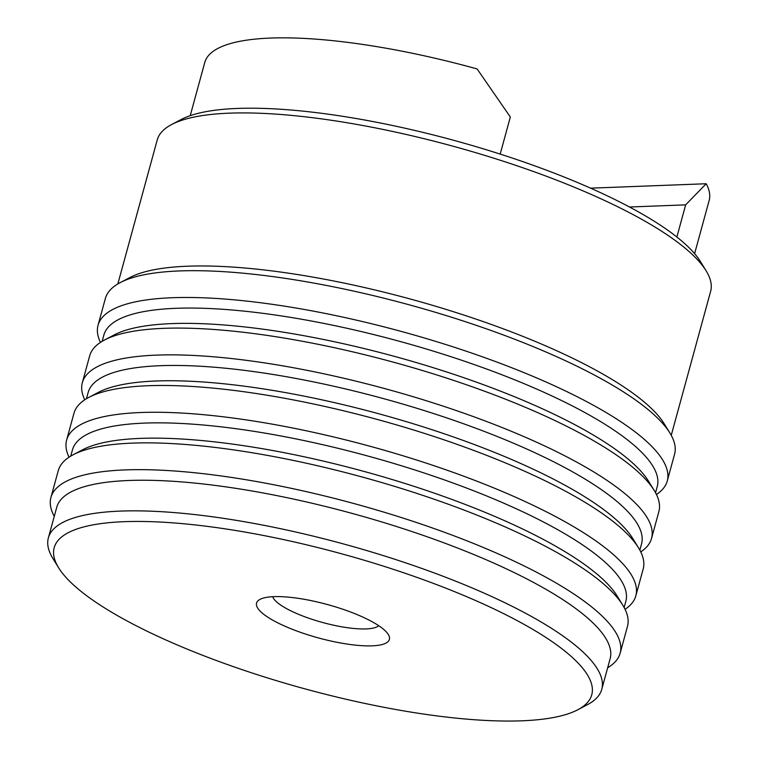 <?xml version="1.0" encoding="UTF-8"?>
<svg xmlns="http://www.w3.org/2000/svg" width="759" height="759" viewBox="0 0 759 759"><rect width="100%" height="100%" fill="white"/><g stroke="black" fill="none" stroke-linecap="round" stroke-linejoin="round"><path stroke-width="1.14" d="M378.76 625.72A55.739 13.994 15.3 0 1 289.938 610.397A55.739 13.994 15.3 0 1 272.69 596.697M278.022 622.968A68.851 17.286 15.3 0 1 260.024 599.373A68.851 17.286 15.3 0 1 367.935 619.524A68.851 17.286 15.3 0 1 388.295 634.467A68.851 17.286 15.3 0 1 355.563 645.15A68.851 17.286 15.3 0 1 278.022 622.968M141.022 628.205A278.676 69.98 -164.7 0 0 577.779 709.769A278.676 69.98 -164.7 0 0 504.934 614.287A278.676 69.98 -164.7 0 0 191.069 524.488A278.676 69.98 -164.7 0 0 58.595 567.741A278.676 69.98 -164.7 0 0 141.022 628.205M577.779 709.769L587.371 704.722A286.864 72.039 -164.7 0 0 601.773 689.295A286.864 72.039 -164.7 0 0 512.382 606.432A286.864 72.039 -164.7 0 0 222.093 518.141A286.864 72.039 -164.7 0 0 48.367 537.894A286.864 72.039 -164.7 0 0 52.912 558.51L58.595 567.741M48.367 537.894L56.745 507.287A286.864 72.039 15.3 0 1 230.47 487.534A286.864 72.039 15.3 0 1 520.75 575.825A286.864 72.039 15.3 0 1 610.141 658.679L601.773 689.295M607.665 667.759A295.061 74.097 -164.7 0 0 620.141 653.195A295.061 74.097 -164.7 0 0 528.198 567.96A295.061 74.097 -164.7 0 0 229.616 477.155A295.061 74.097 -164.7 0 0 50.929 497.468A295.061 74.097 -164.7 0 0 54.259 516.367M50.929 497.468L58.253 470.684A295.061 74.097 15.3 0 1 73.073 454.812A295.061 74.097 15.3 0 1 535.522 541.176A295.061 74.097 15.3 0 1 622.797 605.198A295.061 74.097 15.3 0 1 627.475 626.412L620.141 653.195M622.797 605.198L617.114 595.976A286.864 72.039 -164.7 0 0 532.268 533.729A286.864 72.039 -164.7 0 0 82.665 449.764L73.073 454.812M70.739 456.121L72.447 449.897A286.864 72.039 15.3 0 1 246.172 430.144A286.864 72.039 15.3 0 1 536.452 518.425A286.864 72.039 15.3 0 1 625.843 601.289L624.145 607.513M625.055 609.297A295.061 74.097 -164.7 0 0 635.843 595.796A295.061 74.097 -164.7 0 0 543.899 510.57A295.061 74.097 -164.7 0 0 245.318 419.765A295.061 74.097 -164.7 0 0 66.631 440.078A295.061 74.097 -164.7 0 0 69.05 457.193M66.631 440.078L73.955 413.294A295.061 74.097 15.3 0 1 88.775 397.422A295.061 74.097 15.3 0 1 551.224 483.787A295.061 74.097 15.3 0 1 638.499 547.808A295.061 74.097 15.3 0 1 643.177 569.013L635.843 595.796M638.499 547.808L632.816 538.586A286.864 72.039 -164.7 0 0 547.97 476.339A286.864 72.039 -164.7 0 0 98.357 392.375L88.775 397.422M86.441 398.731L88.148 392.498A286.864 72.039 15.3 0 1 261.874 372.745A286.864 72.039 15.3 0 1 552.154 461.036A286.864 72.039 15.3 0 1 641.545 543.89L639.846 550.123M640.757 551.907A295.061 74.097 -164.7 0 0 651.545 538.406A295.061 74.097 -164.7 0 0 559.601 453.18A295.061 74.097 -164.7 0 0 261.02 362.366A295.061 74.097 -164.7 0 0 82.333 382.688A295.061 74.097 -164.7 0 0 84.752 399.794M82.333 382.688L89.657 355.905A295.061 74.097 15.3 0 1 104.476 340.032A295.061 74.097 15.3 0 1 566.926 426.397A295.061 74.097 15.3 0 1 654.201 490.418A295.061 74.097 15.3 0 1 658.869 511.623L651.545 538.406M654.201 490.418L648.518 481.187A286.864 72.039 -164.7 0 0 563.671 418.949A286.864 72.039 -164.7 0 0 114.059 334.975L104.476 340.032M102.142 341.341L103.85 335.108A286.864 72.039 15.3 0 1 277.566 315.355A286.864 72.039 15.3 0 1 567.855 403.646A286.864 72.039 15.3 0 1 657.247 486.5L655.548 492.733M656.459 494.507A295.061 74.097 -164.7 0 0 667.246 481.016A295.061 74.097 -164.7 0 0 575.303 395.781A295.061 74.097 -164.7 0 0 276.722 304.976A295.061 74.097 -164.7 0 0 98.034 325.288A295.061 74.097 -164.7 0 0 100.454 342.404M98.034 325.288L105.359 298.505A295.061 74.097 15.3 0 1 120.178 282.633A295.061 74.097 15.3 0 1 582.627 368.997A295.061 74.097 15.3 0 1 669.903 433.019A295.061 74.097 15.3 0 1 674.571 454.224L667.246 481.016M669.903 433.019L664.22 423.797A286.864 72.039 -164.7 0 0 579.373 361.55A286.864 72.039 -164.7 0 0 129.761 277.585L120.178 282.633M117.844 283.942L157.227 139.969A286.864 72.039 15.3 0 1 171.629 124.533A286.864 72.039 15.3 0 1 621.241 208.507A286.864 72.039 15.3 0 1 706.088 270.745A286.864 72.039 15.3 0 1 710.633 291.361L671.241 435.334M171.629 124.533L181.221 119.486A278.676 69.98 15.3 0 1 617.978 201.059A278.676 69.98 15.3 0 1 700.405 261.523L706.088 270.745M500.19 154.086L510.333 117L477.107 68.936A261.457 65.654 15.3 0 0 204.769 62.494L190.215 115.672M629.505 207.008L685.662 204.854L676.867 237.007M685.662 204.854L706.202 183.744A261.457 65.654 15.3 0 1 709.153 200.48L694.608 253.658M706.202 183.744L590.578 188.166"/></g></svg>
